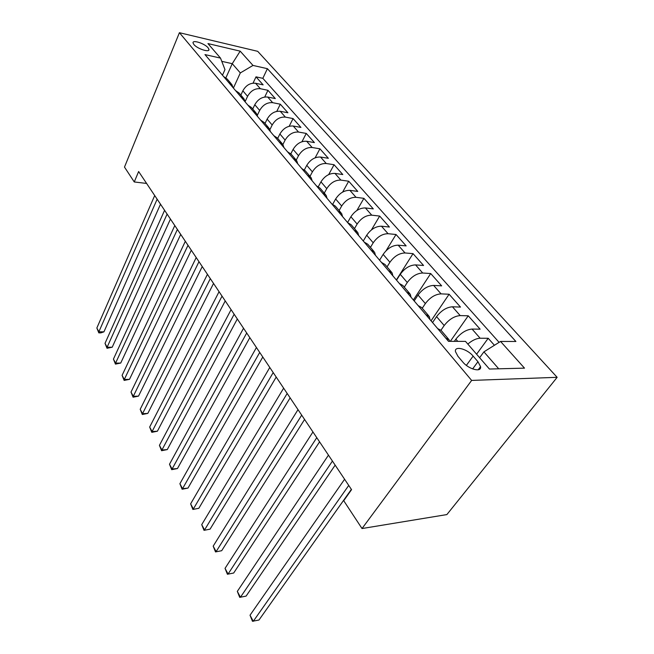 <?xml version="1.0" encoding="UTF-8"?>
<svg xmlns="http://www.w3.org/2000/svg" width="654" height="654" viewBox="0 0 654 654"><rect width="100%" height="100%" fill="white"/><g stroke="black" fill="none" stroke-linecap="round" stroke-linejoin="round"><path stroke-width="0.98" d="M193.878 44.497C197.263 48.829 209.836 52.868 208.961 49.377L208.086 47.791C204.694 43.499 192.243 39.461 193.044 42.951L193.878 44.497M557.151 377.317L257.701 51.331L179.417 32.7L471.64 380.424L557.151 377.317L446.878 514.575L362.022 528.538L471.64 380.424M494.424 345.279L488.203 338.281L476.594 354.206M454.326 341.347L455.871 339.148C460.792 332.976 466.188 329.616 472.065 329.06L480.126 329.175L468.248 315.808L450.304 341.339M432.539 322.553L436.561 316.642C441.311 310.511 446.6 307.225 452.445 306.791L460.498 307.078L449.102 294.243L431.068 320.82M414.178 300.93L418.037 295.044C422.615 288.954 427.806 285.749 433.627 285.422L441.654 285.863L430.708 273.544L413.377 299.982M396.537 280.157L400.248 274.312C404.671 268.254 409.764 265.123 415.552 264.895L423.555 265.483L413.034 253.638L396.357 279.945M379.582 260.194L383.154 254.381C387.421 248.373 392.425 245.307 398.18 245.176L406.15 245.896L396.03 234.5L386.064 250.727M363.272 240.991L366.714 235.211C370.834 229.252 375.756 226.243 381.462 226.202L389.416 227.044L379.672 216.073L371.456 229.873M347.576 222.507L350.887 216.76C354.877 210.841 359.708 207.907 365.382 207.939L373.295 208.896L363.91 198.334L356.896 210.474M332.747 204.162L335.641 198.988C339.508 193.118 344.257 190.24 349.89 190.355L357.763 191.418L348.713 181.223L342.622 192.096M318.375 186.594L320.951 181.853C324.695 176.04 329.363 173.22 334.954 173.4L342.794 174.553L334.063 164.726L328.692 174.569M304.404 169.827L306.775 165.331C310.405 159.56 314.999 156.797 320.55 157.042L328.349 158.293L319.92 148.801L315.146 157.802M290.842 153.788L293.098 149.39C296.622 143.667 301.134 140.953 306.644 141.256L314.402 142.588L306.26 133.424L301.976 141.714M277.697 138.386L279.896 133.988C283.305 128.315 287.752 125.658 293.221 126.018L300.93 127.424L293.066 118.562L289.199 126.247M265.001 123.467L267.126 119.11C270.445 113.485 274.819 110.878 280.247 111.286L287.907 112.758L280.304 104.199L276.789 111.352M252.73 109.046L254.79 104.722C258.011 99.146 262.311 96.579 267.699 97.045L275.309 98.582L267.952 90.301L264.747 96.996M362.022 528.538L343.726 500.711L351.558 489.642L138.632 171.528L134.258 181.959L146.594 183.439M477.943 361.703L473.128 356.103C467.234 348.852 454.277 345.476 455.454 351.582L457.931 356.291L462.746 361.973C468.681 369.396 481.843 372.755 480.567 366.608L477.943 361.703L472.638 368.93M222.474 75.202L224.976 69.594L220.512 58.1L204.972 54.593L448.489 341.331L465.493 341.372L489.421 369.036L524.5 368.145L500.555 341.445L515.9 341.478L267.396 68.678L252.992 65.433L240.32 72.929L232.252 63.683L221.771 61.345M220.512 58.1L207.956 43.581L240.181 51.151L252.992 65.433M245.119 101.583L247.58 96.318C250.744 90.767 255.011 88.233 260.374 88.723L267.952 90.301M240.86 95.1L242.847 90.808L247.58 96.318M257.357 115.251L259.671 110.42C262.933 104.82 267.265 102.245 272.669 102.678L280.304 104.199M269.938 129.557L272.178 125.004C275.538 119.355 279.937 116.723 285.381 117.115L293.066 118.562M282.888 144.501L285.119 140.087C288.577 134.389 293.049 131.716 298.535 132.051L306.26 133.424M296.221 160.116L298.51 155.701C302.074 149.954 306.62 147.224 312.146 147.51L319.92 148.801M310.004 176.343L312.383 171.871C316.062 166.083 320.681 163.296 326.248 163.516L334.063 164.726M324.294 193.134L326.763 188.63C330.556 182.793 335.249 179.948 340.865 180.103L348.713 181.223M339.107 210.547L341.674 206.018C345.582 200.132 350.364 197.23 356.013 197.312L363.91 198.334M354.484 228.614L357.141 224.052C361.188 218.125 366.052 215.158 371.742 215.166L379.672 216.073M370.45 247.376L373.213 242.789C377.391 236.805 382.345 233.78 388.075 233.707L396.03 234.5M387.045 266.873L389.915 262.254C394.239 256.229 399.283 253.139 405.047 252.967L413.034 253.638M404.295 287.147L407.279 282.503C411.758 276.438 416.9 273.274 422.697 273.012L430.708 273.544M422.255 308.247L425.362 303.579C429.997 297.472 435.237 294.235 441.066 293.867L449.102 294.243M440.968 330.196L444.189 325.537C449.004 319.381 454.342 316.07 460.195 315.588L468.248 315.808M467.823 344.061C472.237 340.342 476.341 338.396 480.142 338.232L488.203 338.281M499.108 342.353L262.843 78.325L256.008 76.845L253.065 83.14M242.847 90.808C245.978 85.273 250.22 82.756 255.567 83.262L263.129 84.865L256.008 76.845M437.673 328.594L441.115 330.409L448.562 339.156M445.726 338.077L449.159 339.859L449.699 341.339M498.716 368.799L483.919 351.852L500.555 341.445M479.619 357.705L483.919 351.852M134.258 181.959L124.489 167.089L179.417 32.7M225.949 77.72L232.252 63.683L240.181 51.151M233.404 88.069L240.32 72.929M425.852 314.672L429.318 316.544L429.964 319.512M428.705 315.825L421.617 307.503L418.135 305.59M406.813 292.256L410.311 294.218L411.031 297.218M409.682 293.474L402.938 285.545L399.422 283.55M388.558 270.764L392.089 272.8L392.866 275.841M391.444 272.039L385.01 264.478L381.47 262.418M371.047 250.139L374.595 252.248L375.437 255.313M373.941 251.471L367.793 244.253L364.237 242.127M354.223 230.339L357.795 232.505L358.686 235.595M357.125 231.72L351.263 224.821L347.683 222.63M338.061 211.299L341.641 213.523L342.582 216.629M340.963 212.73L335.355 206.133L331.766 203.893M322.512 192.995L326.101 195.268L327.09 198.391M325.422 194.459L320.051 188.156L316.454 185.867M307.543 175.37L311.141 177.684L312.171 180.823M310.454 176.874L305.312 170.833L301.707 168.503M293.123 158.391L296.728 160.745L297.791 163.892M296.033 159.928L291.112 154.148L287.507 151.777M279.225 142.024L282.83 144.42L283.934 147.567M282.127 143.594L277.41 138.051L273.805 135.648M265.818 126.238L269.423 128.666L270.552 131.822M268.712 127.832L264.191 122.519L260.586 120.083M252.877 111.008L256.482 113.453L257.643 116.616M255.771 112.619L251.43 107.518L247.833 105.057M240.386 96.293L243.983 98.762L245.168 101.926M243.263 97.928L239.094 93.031L235.505 90.546M228.311 82.069L231.9 84.57L233.11 87.726M262.843 78.325L267.396 68.678M231.181 83.728L227.175 79.02L223.586 76.518M348.737 485.431L253.27 621.3L250.024 615.21L344.601 479.251M351.37 489.356L258.976 620.017L252.469 621.284L250.024 615.21M332.436 461.078L240.451 597.257L237.32 591.38L328.463 455.135M335.159 465.141L246.108 596.105L239.716 597.355L237.32 591.38M316.773 437.665L228.074 574.048L225.041 568.367L312.947 431.959M319.577 441.859L233.691 573.018L227.412 574.253L225.041 568.367M233.691 573.018L227.412 574.253M301.698 415.143L216.114 551.624L213.188 546.139L298.011 409.649M304.576 419.451L221.69 550.709L215.518 551.927L213.188 546.139M221.69 550.709L215.518 551.927M287.18 393.463L204.555 529.944L201.718 524.639L283.64 388.165M290.131 397.869L210.081 529.143L204.015 530.337L201.718 524.639M210.081 529.143L204.015 530.337M273.2 372.576L193.371 508.984L190.633 503.85L269.783 367.466M276.209 377.072L198.857 508.281L192.889 509.458L190.633 503.85M198.857 508.281L192.889 509.458M259.72 352.432L182.548 488.693L179.899 483.723L256.425 347.511M262.785 357.01L187.992 488.08L182.548 488.693L182.123 489.249L179.899 483.723M187.992 488.08L182.123 489.249M246.713 333L172.067 469.041L169.5 464.234L243.533 328.251M249.828 337.66L177.471 468.526L172.067 469.041L171.7 469.678L169.5 464.234M177.471 468.526L171.7 469.678M234.157 314.247L161.922 450.009L159.429 445.349L231.091 309.661M237.32 318.964L167.277 449.584L161.922 450.009L161.595 450.712L159.429 445.349M167.277 449.584L161.595 450.712M222.033 296.131L152.08 431.566L149.668 427.046L219.065 291.7M225.229 300.914L157.401 431.215L152.08 431.566L151.802 432.335L149.668 427.046M157.401 431.215L151.802 432.335M210.31 278.62L142.539 413.68L140.201 409.29L207.441 274.337M213.547 283.452L147.812 413.402L142.539 413.68L142.302 414.505L140.201 409.29M147.812 413.402L142.302 414.505M198.98 261.69L133.285 396.324L131.013 392.065L196.2 257.545M202.241 266.57L138.517 396.12L133.285 396.324L133.089 397.207L131.013 392.065M138.517 396.12L133.089 397.207M188.009 245.307L124.301 379.483L122.094 375.347L185.327 241.293M191.303 250.22L129.492 379.345L124.301 379.483L124.146 380.415L122.094 375.347M129.492 379.345L124.146 380.415M177.389 229.44L115.578 363.125L113.436 359.111L174.79 225.556M180.708 234.402L120.728 363.052L115.578 363.125L115.456 364.114L113.436 359.111M120.728 363.052L115.456 364.114M167.113 214.079L107.109 347.233L105.024 343.334L164.587 210.31M170.449 219.065L112.21 347.225L107.109 347.233L107.019 348.271L105.024 343.334M112.21 347.225L107.019 348.271M157.148 199.192L98.868 331.799L96.849 328.006L154.704 195.538M160.5 204.203L103.937 331.84L98.868 331.799L98.811 332.87L96.849 328.006M103.937 331.84L100.839 332.886L98.811 332.87M254.79 104.722L259.671 110.42M267.126 119.11L272.178 125.004M279.896 133.988L285.119 140.087M293.098 149.39L298.51 155.701M306.775 165.331L312.383 171.871M320.951 181.853L326.763 188.63M335.641 198.988L341.674 206.018M350.887 216.76L357.141 224.052M366.714 235.211L373.213 242.789M383.154 254.381L389.915 262.254M400.248 274.312L407.279 282.503M418.037 295.044L425.362 303.579M436.561 316.642L444.189 325.537M455.871 339.148L457.759 341.355M472.065 329.06L480.142 338.232M255.567 83.262L260.374 88.723M267.699 97.045L272.669 102.678M280.247 111.286L285.381 117.115M293.221 126.018L298.535 132.051M306.644 141.256L312.146 147.51M320.55 157.042L326.248 163.516M334.954 173.4L340.865 180.103M349.89 190.355L356.013 197.312M365.382 207.939L371.742 215.166M381.462 226.202L388.075 233.707M398.18 245.176L405.047 252.967M415.552 264.895L422.697 273.012M433.627 285.422L441.066 293.867M452.445 306.791L460.195 315.588M466.376 365.382L473.128 356.103M208.544 50.342L208.961 49.377M478.221 369.78L480.567 366.608"/></g></svg>
